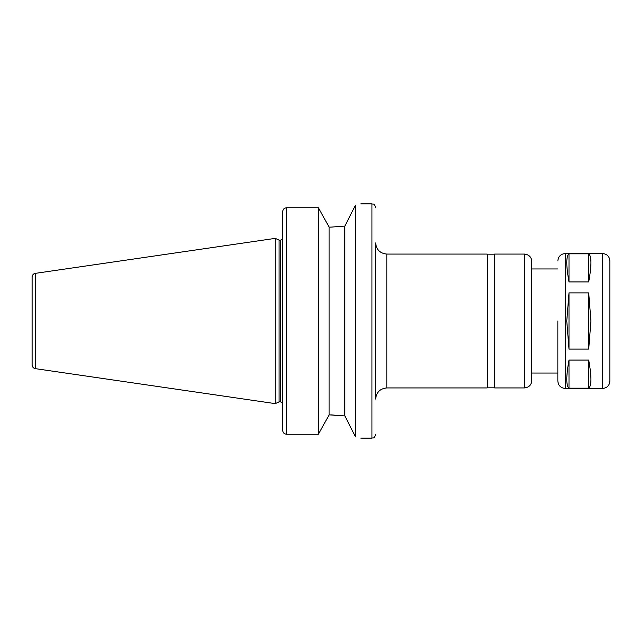 <?xml version="1.0" encoding="UTF-8"?>
<svg xmlns="http://www.w3.org/2000/svg" width="642" height="642" viewBox="0 0 642 642"><rect width="100%" height="100%" fill="white"/><g stroke="black" fill="none" stroke-linecap="round" stroke-linejoin="round"><path stroke-width="0.96" d="M588.706 281.926L568.997 281.926C566.043 265.515 566.043 256.15 568.997 253.815L588.706 253.815C591.667 256.15 591.667 265.515 588.706 281.926L588.706 253.815M568.997 281.926L568.997 253.815M568.997 388.185C566.043 385.85 566.043 376.485 568.997 360.074L588.706 360.074C591.667 376.485 591.667 385.85 588.706 388.185L568.997 388.185L568.997 360.074M588.706 388.185L588.706 360.074M588.706 349.112L568.997 349.112L566.766 321L568.997 292.888L588.706 292.888L590.937 321L588.706 349.112L588.706 292.888M568.997 349.112L568.997 292.888M355.58 205.103C362.505 203.498 362.505 203.498 355.58 205.103L344.842 226.088L330.855 227.124L344.842 226.088L344.842 415.912L355.58 436.897C362.505 438.502 362.505 438.502 355.58 436.897L355.58 205.103M330.855 227.124L329.129 227.124L318.4 207.767L286.42 207.767C284.133 208.024 282.897 209.308 282.705 211.619L282.705 430.381C282.897 432.692 284.133 433.976 286.42 434.233L318.4 434.233L329.129 414.876L344.842 415.912L330.855 414.876M286.42 434.233L286.42 207.767L318.4 207.767L318.4 434.233M329.129 227.124L329.129 414.876M386.813 254.072L487.198 254.072L487.198 387.928L386.813 387.928C380.04 388.587 376.316 392.302 375.658 399.083L375.658 242.917C376.316 249.698 380.04 253.413 386.813 254.072L386.813 387.928M524.386 254.072L494.637 254.072L494.637 387.928L524.386 387.928C528.896 387.487 531.375 385.007 531.817 380.489L531.817 261.511C531.375 256.993 528.896 254.513 524.386 254.072L524.386 387.928M557.85 321L557.85 381.051L557.85 321M609.9 321L609.9 381.051C609.459 385.569 606.979 388.041 602.461 388.482L602.461 253.518C606.979 253.959 609.459 256.431 609.9 260.949L609.9 321M35.278 273.364C33.312 273.805 32.252 275.033 32.1 277.039L32.1 364.961C32.252 366.967 33.312 368.195 35.278 368.636L275.266 403.633L275.266 238.367L35.278 273.364L35.278 368.636M275.266 238.367L279.053 240.132L279.053 401.868L275.266 403.633M360.788 203.875L371.935 203.875L371.935 438.125C373.026 437.411 373.869 439.497 375.658 434.401M557.85 260.949C558.283 256.431 560.763 253.959 565.281 253.518L565.281 388.482C560.763 388.041 558.283 385.569 557.85 381.051M279.053 240.132L280.474 240.132L280.474 401.868L282.705 402.879M360.788 438.125L371.935 438.125M487.198 387.182L494.637 387.182M487.198 254.818L494.637 254.818M531.817 373.05L557.85 373.05M531.817 268.95L557.85 268.95M565.281 388.482L602.461 388.482M565.281 253.518L602.461 253.518M279.053 401.868L280.474 401.868M280.474 240.132L282.705 239.121M371.935 203.875C373.026 204.589 373.869 202.503 375.658 207.599"/></g></svg>
